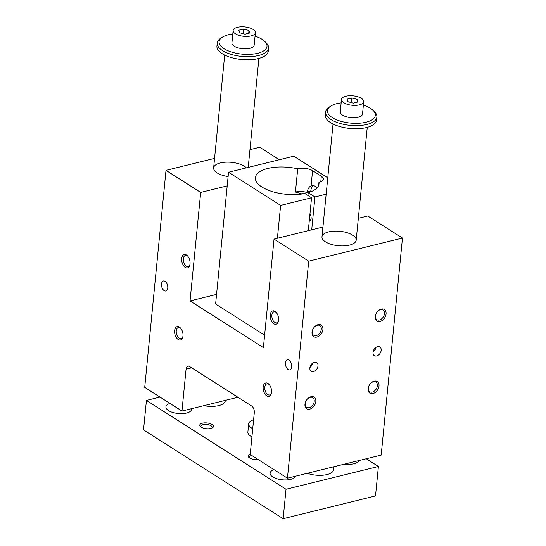 <?xml version="1.0" encoding="UTF-8"?>
<svg xmlns="http://www.w3.org/2000/svg" width="546" height="546" viewBox="0 0 546 546"><rect width="100%" height="100%" fill="white"/><g stroke="black" fill="none" stroke-linecap="round" stroke-linejoin="round"><path stroke-width="0.82" d="M358.333 218.311L367.772 215.984L402.463 238.056L381.19 455.071L287.442 478.18L250.198 454.477L254.3 412.626A5.16 2.996 -103.8 0 0 251.631 405.985L189.646 366.543A5.16 2.996 -103.8 0 0 187.954 366.189A5.16 2.996 -103.8 0 0 186.063 369.205L181.961 411.056L144.717 387.36L165.998 170.352L200.689 192.424L190.049 300.928L263.39 347.597L274.031 239.093L308.715 261.165L287.442 478.18M249.959 149.652L259.739 147.243L279.361 159.725M237.92 397.263L181.961 411.056M214.564 158.381L165.998 170.352M325.498 241.858A17.185 7.269 -174.4 0 1 321.976 236.827A17.185 7.269 -174.4 0 1 339.789 231.272A17.185 7.269 -174.4 0 1 356.19 240.185A17.185 7.269 -174.4 0 1 344.246 245.877A17.185 7.269 -174.4 0 1 325.498 241.858M228.112 176.57A17.185 7.269 -174.4 0 1 217.151 172.911A17.185 7.269 -174.4 0 1 213.629 167.888A17.185 7.269 -174.4 0 1 227.525 162.142A17.185 7.269 -174.4 0 1 246.376 167.854M278.453 321.068A5.713 3.317 76.2 0 1 276.699 322.877A5.713 3.317 76.2 0 1 272.113 318.127A5.713 3.317 76.2 0 1 273.962 311.786A5.713 3.317 76.2 0 1 275.839 312.182A5.713 3.317 76.2 0 1 276.358 312.578M275.02 311.356A6.873 3.993 -103.8 0 0 270.304 314.441A6.873 3.993 -103.8 0 0 273.177 323.28A6.873 3.993 -103.8 0 0 278.33 321.56A6.873 3.993 -103.8 0 0 276.023 312.203A6.873 3.993 -103.8 0 0 275.02 311.356M271.382 393.147A5.713 3.317 76.2 0 1 269.628 394.956A5.713 3.317 76.2 0 1 265.042 390.206A5.713 3.317 76.2 0 1 266.898 383.865A5.713 3.317 76.2 0 1 268.769 384.261A5.713 3.317 76.2 0 1 269.287 384.657M267.956 383.435A6.873 3.993 -103.8 0 0 263.24 386.52A6.873 3.993 -103.8 0 0 266.107 395.359A6.873 3.993 -103.8 0 0 271.266 393.632A6.873 3.993 -103.8 0 0 268.96 384.275A6.873 3.993 -103.8 0 0 267.956 383.435M187.804 256.231A5.713 3.317 -103.8 0 0 187.285 255.835A5.713 3.317 -103.8 0 0 185.415 255.439A5.713 3.317 -103.8 0 0 183.558 261.78A5.713 3.317 -103.8 0 0 188.152 266.53A5.713 3.317 -103.8 0 0 189.899 264.721M186.473 255.016A6.873 3.993 76.2 0 1 187.476 255.856A6.873 3.993 76.2 0 1 189.783 265.213A6.873 3.993 76.2 0 1 184.623 266.933A6.873 3.993 76.2 0 1 181.757 258.094A6.873 3.993 76.2 0 1 186.473 255.016M180.74 328.31A5.713 3.317 -103.8 0 0 180.221 327.914A5.713 3.317 -103.8 0 0 178.344 327.518A5.713 3.317 -103.8 0 0 176.495 333.859A5.713 3.317 -103.8 0 0 181.081 338.609A5.713 3.317 -103.8 0 0 182.835 336.8M179.402 327.095A6.873 3.993 76.2 0 1 180.405 327.934A6.873 3.993 76.2 0 1 182.712 337.291A6.873 3.993 76.2 0 1 177.559 339.011A6.873 3.993 76.2 0 1 174.686 330.173A6.873 3.993 76.2 0 1 179.402 327.095M289.046 360.217A5.16 2.996 -103.8 0 0 287.353 359.862A5.16 2.996 -103.8 0 0 285.681 365.588A5.16 2.996 -103.8 0 0 289.824 369.874A5.16 2.996 -103.8 0 0 291.721 365.527A5.16 2.996 -103.8 0 0 289.046 360.217M165.076 281.333A5.16 2.996 76.2 0 1 167.752 286.643A5.16 2.996 76.2 0 1 165.854 290.991A5.16 2.996 76.2 0 1 161.712 286.698A5.16 2.996 76.2 0 1 163.384 280.978A5.16 2.996 76.2 0 1 165.076 281.333M381.251 309.084A6.873 4.784 122.5 0 0 377.655 311.35A6.873 4.784 122.5 0 0 375.812 314.25A6.873 4.784 122.5 0 0 378.699 321.628A6.873 4.784 122.5 0 0 385.954 314.735A6.873 4.784 122.5 0 0 381.251 309.084M374.181 381.163A6.873 4.784 122.5 0 0 370.591 383.428A6.873 4.784 122.5 0 0 368.741 386.329A6.873 4.784 122.5 0 0 371.635 393.707A6.873 4.784 122.5 0 0 378.89 386.814A6.873 4.784 122.5 0 0 374.181 381.163M318.072 324.658A6.873 4.784 -57.5 0 1 322.782 330.31A6.873 4.784 -57.5 0 1 315.52 337.196A6.873 4.784 -57.5 0 1 312.633 329.825A6.873 4.784 -57.5 0 1 314.476 326.924A6.873 4.784 -57.5 0 1 318.072 324.658M311.002 396.737A6.873 4.784 -57.5 0 1 315.711 402.388A6.873 4.784 -57.5 0 1 308.456 409.275A6.873 4.784 -57.5 0 1 305.569 401.904A6.873 4.784 -57.5 0 1 307.412 399.003A6.873 4.784 -57.5 0 1 311.002 396.737M377.566 346.676A5.16 3.59 122.5 0 0 373.375 350.839A5.16 3.59 122.5 0 0 374.338 355.678A5.16 3.59 122.5 0 0 380.132 353.255A5.16 3.59 122.5 0 0 379.873 346.976A5.16 3.59 122.5 0 0 377.566 346.676M314.387 362.251A5.16 3.59 -57.5 0 1 316.7 362.551A5.16 3.59 -57.5 0 1 316.953 368.823A5.16 3.59 -57.5 0 1 311.159 371.253A5.16 3.59 -57.5 0 1 310.196 366.414A5.16 3.59 -57.5 0 1 314.387 362.251M402.463 238.056L308.715 261.165M322.939 227.034L274.031 239.093M327.764 177.819L293.755 156.176L228.535 172.249L215.615 304.006L264.605 335.176M216.564 294.396L190.049 300.928M227.197 185.886L200.689 192.424M311.711 229.805L314.933 196.942L308.224 192.67A31.968 13.52 5.6 0 0 319.007 183.906A31.968 13.52 5.6 0 0 318.946 182.33L318.639 185.442M318.946 182.33A10.313 4.361 5.6 0 0 323.43 179.252A10.313 4.361 5.6 0 0 321.321 176.235L312.571 170.666A10.313 4.361 5.6 0 0 297.713 168.816L295.434 192.069A10.313 4.361 5.6 0 1 307.268 192.547L301.815 193.891A31.968 13.52 5.6 0 0 295.434 192.069M317.192 187.742A10.313 5.986 -103.8 0 0 316.175 186.957L315.131 186.295A10.313 5.986 -103.8 0 0 311.752 185.585A10.313 5.986 -103.8 0 0 311.084 185.824C309.118 186.78 307.869 188.759 307.343 191.769L307.268 192.547M309.93 214.175A3.87 2.245 76.2 0 1 311.138 218.066A3.87 2.245 76.2 0 1 309.698 220.652A3.87 2.245 76.2 0 1 309.289 220.686M307.944 195.488L308.224 192.67M313.254 185.538A10.313 5.986 -103.8 0 0 310.824 190.916L310.735 191.817M297.713 168.816A31.968 13.52 5.6 0 0 255.371 177.668A31.968 13.52 5.6 0 0 271.567 191.359A31.968 13.52 5.6 0 0 304.825 193.509L311.534 197.775L308.313 230.644M314.933 196.942L326.16 194.171M228.535 172.249L280.624 205.398L311.534 197.775M309.916 367.458A5.16 3.59 122.5 0 0 312.735 363.029M375.914 347.454A5.16 3.59 -57.5 0 1 373.095 351.883M305.623 401.76A5.713 3.972 122.5 0 0 306.627 407.309A5.713 3.972 122.5 0 0 311.288 406.579A5.713 3.972 122.5 0 0 314.209 401.378A5.713 3.972 122.5 0 0 312.756 397.672A5.713 3.972 122.5 0 0 310.196 397.338A5.713 3.972 122.5 0 0 307.309 399.119M312.694 329.682A5.713 3.972 122.5 0 0 313.691 335.23A5.713 3.972 122.5 0 0 318.359 334.5A5.713 3.972 122.5 0 0 321.273 329.299A5.713 3.972 122.5 0 0 319.826 325.593A5.713 3.972 122.5 0 0 317.267 325.259A5.713 3.972 122.5 0 0 314.373 327.04M370.481 383.545A5.713 3.972 -57.5 0 1 373.375 381.763A5.713 3.972 -57.5 0 1 375.935 382.098A5.713 3.972 -57.5 0 1 376.221 389.052A5.713 3.972 -57.5 0 1 369.799 391.735A5.713 3.972 -57.5 0 1 368.352 388.029A5.713 3.972 -57.5 0 1 368.803 386.186M377.552 311.466A5.713 3.972 -57.5 0 1 380.439 309.684A5.713 3.972 -57.5 0 1 383.005 310.019A5.713 3.972 -57.5 0 1 383.285 316.973A5.713 3.972 -57.5 0 1 376.87 319.656A5.713 3.972 -57.5 0 1 375.423 315.95A5.713 3.972 -57.5 0 1 375.873 314.107M280.624 205.398L277.402 238.261M233.142 30.521L231.927 42.922A11.173 4.723 5.6 0 0 242.588 48.71A11.173 4.723 5.6 0 0 254.17 45.1L255.385 32.699A11.173 4.723 -174.4 0 1 243.803 36.309A11.173 4.723 -174.4 0 1 233.142 30.521A11.173 4.723 -174.4 0 1 237.49 27.3A11.173 4.723 -174.4 0 1 249.392 27.812A11.173 4.723 -174.4 0 1 255.385 32.699M232.808 33.948A24.065 10.176 5.6 0 0 222.331 37.203A24.065 10.176 5.6 0 0 242.055 54.136A24.065 10.176 5.6 0 0 264.694 41.36A24.065 10.176 5.6 0 0 262.066 39.319A24.065 10.176 5.6 0 0 255.043 36.132M286.022 489.25L283.135 518.7L375.518 495.925L378.405 466.475L286.022 489.25L146.424 400.423L159.985 397.078M243.489 29.04L248.969 30.446L249.74 33.019L245.038 34.18L239.558 32.767L238.786 30.201L243.489 29.04L243.038 33.661M345.836 96.239A11.173 4.723 -174.4 0 1 357.739 96.751A11.173 4.723 -174.4 0 1 363.725 101.638A11.173 4.723 -174.4 0 1 352.15 105.255A11.173 4.723 -174.4 0 1 341.489 99.461A11.173 4.723 -174.4 0 1 345.836 96.239M341.489 99.461L340.274 111.862A11.173 4.723 5.6 0 0 350.935 117.656A11.173 4.723 5.6 0 0 362.51 114.039L363.725 101.638M341.154 102.887A24.065 10.176 5.6 0 0 330.678 106.149A24.065 10.176 5.6 0 0 350.402 123.082A24.065 10.176 5.6 0 0 373.034 110.299A24.065 10.176 5.6 0 0 370.413 108.265A24.065 10.176 5.6 0 0 363.39 105.071M253.597 419.806A14.612 6.177 5.6 0 0 248.683 423.805A14.612 6.177 5.6 0 0 252.723 428.685M330.678 106.149L329.047 107.207A25.785 10.906 5.6 0 0 325.58 111.985A25.785 10.906 5.6 0 0 350.177 125.355A25.785 10.906 5.6 0 0 376.897 117.015A25.785 10.906 5.6 0 0 374.433 111.664L373.034 110.299M347.904 101.713L347.133 99.14L351.836 97.98L357.316 99.392L358.087 101.959L353.378 103.119L347.904 101.713M325.58 111.985L325.28 115.083A25.785 10.906 5.6 0 0 349.87 128.453A25.785 10.906 5.6 0 0 376.597 120.12L376.897 117.015M222.331 37.203L220.7 38.268A25.785 10.906 5.6 0 0 217.24 43.045L216.933 46.144A25.785 10.906 5.6 0 0 241.53 59.514A25.785 10.906 5.6 0 0 268.25 51.174L268.557 48.075A25.785 10.906 5.6 0 0 266.086 42.718L264.694 41.36M217.24 43.045A25.785 10.906 5.6 0 0 241.83 56.415A25.785 10.906 5.6 0 0 268.557 48.075M351.836 97.98L351.385 102.607M357.316 99.392L357.036 102.218M248.969 30.446L248.696 33.279M307.262 473.293A17.185 7.269 5.6 0 0 327.006 474.549A17.185 7.269 5.6 0 0 333.695 469.594L333.975 466.707M225.375 400.355L225.348 400.655A17.185 7.269 -174.4 0 1 203.815 405.671M358.811 460.585A12.892 5.453 -174.4 0 1 353.904 463.779A12.892 5.453 -174.4 0 1 344.506 464.114M237.64 397.338A12.892 5.453 5.6 0 0 238.24 397.468M274.106 469.69A12.892 5.453 5.6 0 0 270.086 473.123A12.892 5.453 5.6 0 0 276.999 478.76A12.892 5.453 5.6 0 0 290.731 479.354A12.892 5.453 5.6 0 0 295.632 476.16M191.544 408.695A12.892 5.453 -174.4 0 1 191.571 409.35A12.892 5.453 -174.4 0 1 178.208 413.513A12.892 5.453 -174.4 0 1 165.909 406.831A12.892 5.453 -174.4 0 1 169.922 403.398M283.135 518.7L143.537 429.873L146.424 400.423M248.683 423.805L247.877 432.022A14.612 6.177 5.6 0 0 251.918 436.902M250.225 454.183A6.873 2.907 5.6 0 0 248.867 457.405A6.873 2.907 5.6 0 0 249.611 457.985A6.873 2.907 5.6 0 0 258.094 459.507M201.174 427.163A6.873 2.907 -174.4 0 1 200.423 426.576A6.873 2.907 -174.4 0 1 206.886 422.925A6.873 2.907 -174.4 0 1 212.524 427.764A6.873 2.907 -174.4 0 1 201.174 427.163M366.264 458.749L378.405 466.475M211.862 428.112A5.713 2.416 5.6 0 0 212.189 427.429A5.713 2.416 5.6 0 0 211.015 425.757A5.713 2.416 5.6 0 0 204.784 424.419A5.713 2.416 5.6 0 0 200.819 426.31A5.713 2.416 5.6 0 0 201.003 427.047M249.447 457.876A5.713 2.416 -174.4 0 1 249.263 457.138A5.713 2.416 -174.4 0 1 251.706 455.439M191.66 367.827L186.063 369.205M321.321 176.235L320.775 181.798M312.571 170.666L311.084 185.824M310.824 190.916L307.343 191.769M309.329 220.297L310.592 219.99M356.19 240.185L367.253 127.368M321.976 236.827L333.04 124.01M248.218 167.397L258.906 58.429M213.629 167.888L224.693 55.071"/></g></svg>
